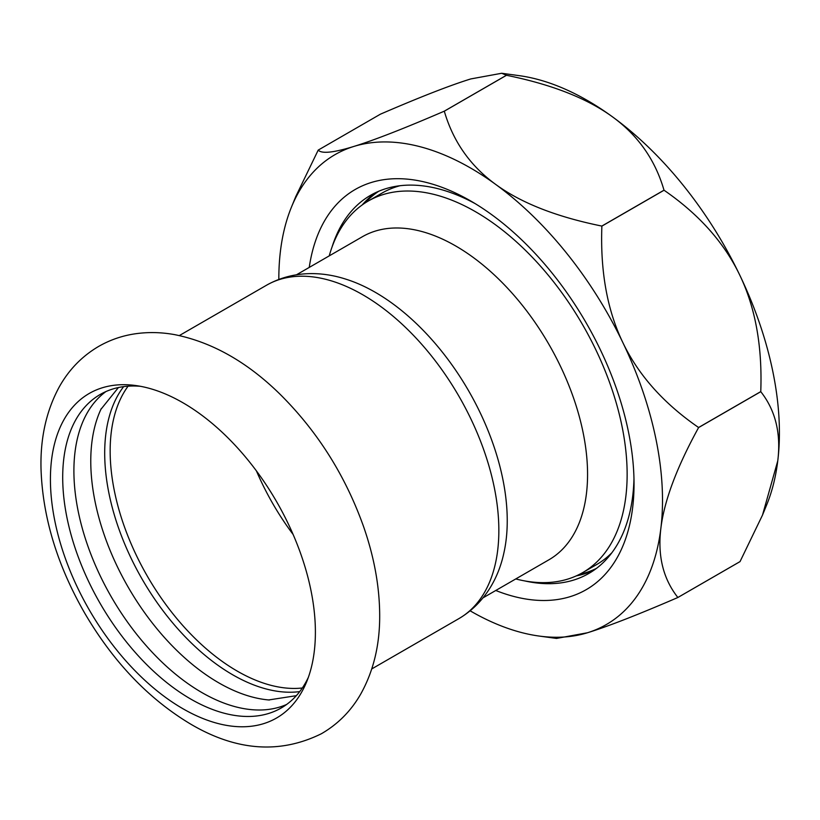 <?xml version="1.0" encoding="UTF-8"?>
<svg xmlns="http://www.w3.org/2000/svg" width="820" height="820" viewBox="0 0 820 820"><rect width="100%" height="100%" fill="white"/><g stroke="black" fill="none" stroke-linecap="round" stroke-linejoin="round"><path stroke-width="1.23" d="M50.42 479.239A187.37 108.178 -120 0 0 182.911 708.726A187.37 108.178 -120 0 0 306.67 681.779A187.37 108.178 -120 0 0 315.392 632.23A187.37 108.178 -120 0 0 135.628 385.523A187.37 108.178 -120 0 0 50.42 479.239M286.631 704.462A181.015 104.509 60 0 1 201.894 692.562A181.015 104.509 60 0 1 85.218 538.166A181.015 104.509 60 0 1 105.964 391.54M140.404 386.292A181.015 104.509 -120 0 0 100.194 394.481A181.015 104.509 -120 0 0 62.699 477.342A181.015 104.509 -120 0 0 190.691 699.029A181.015 104.509 -120 0 0 281.198 707.998A181.015 104.509 -120 0 0 308.392 677.269M269.411 700.003A181.015 104.509 60 0 1 268.693 699.952A181.015 104.509 60 0 1 218.755 682.834A181.015 104.509 60 0 1 100.911 409.334A181.015 104.509 60 0 1 101.219 408.678M123.656 386.63A181.015 104.509 -120 0 0 120.97 534.609A181.015 104.509 -120 0 0 232.695 674.788A181.015 104.509 -120 0 0 299.731 691.598M266.531 285.227A192.454 111.11 -120 0 1 362.758 294.759A192.454 111.11 -120 0 1 498.847 530.468A192.454 111.11 -120 0 1 458.985 618.567C485.204 603.048 498.714 577.208 503.869 553.018A186.519 107.686 -120 0 0 507.242 520.772A186.519 107.686 -120 0 0 375.345 292.34A186.519 107.686 -120 0 0 345.743 279.128C322.209 271.502 293.078 270.272 266.531 285.227L179.344 335.564M740.019 561.618L677.832 597.514A293.642 169.535 -120 0 0 677.863 597.483L740.04 561.587A293.642 169.535 60 0 1 740.019 561.618M760.775 391.673L698.599 427.568A293.642 169.535 -120 0 0 698.589 427.507L760.765 391.611A293.642 169.535 60 0 1 760.775 391.673C775.474 410.318 781.142 433.37 777.77 460.83A271.307 156.64 60 0 1 766.782 504.618L762.497 515.103L740.04 561.587M601.829 226.074L664.005 190.178A293.642 169.535 60 0 1 664.046 190.23L601.87 226.125A293.642 169.535 -120 0 0 601.829 226.074C556.503 216.88 521.13 203.001 495.71 184.428A271.307 156.64 60 0 1 622.862 342.616C607.22 310.103 600.22 271.276 601.87 226.125M506.493 75.286L444.307 111.192A293.642 169.535 -120 0 0 444.266 111.182L506.442 75.276A293.642 169.535 60 0 1 506.493 75.286C551.819 84.48 587.192 98.369 612.612 116.932A271.307 156.64 60 0 1 739.763 275.12C755.415 307.633 762.415 346.46 760.765 391.611M664.005 190.178C655.211 159.89 638.073 135.474 612.612 116.932A271.307 156.64 60 0 0 519.121 75.645L501.696 73.267L470.782 78.935C450.446 85.208 420.322 96.955 380.398 114.185L318.221 150.091A293.642 169.535 -120 0 0 318.201 150.121L295.743 196.605L291.459 207.091A271.307 156.64 60 0 1 353.881 146.431C333.504 152.725 321.614 153.945 318.221 150.091M501.696 73.267L506.442 75.276M698.589 427.507C663.708 403.45 638.462 375.15 622.862 342.616A271.307 156.64 60 0 1 660.869 528.326C664.19 500.897 676.766 467.308 698.599 427.568M664.046 190.23C698.927 214.286 724.173 242.587 739.763 275.12A271.307 156.64 60 0 1 777.77 460.83L762.497 515.103M278.831 279.394A271.307 156.64 60 0 1 280.471 250.869A271.307 156.64 60 0 1 291.459 207.091M576.245 575.896A218.315 126.044 -120 0 0 594.08 570.125M376.031 192.454A218.315 126.044 -120 0 0 362.122 205.01M332.018 247.117A218.315 126.044 60 0 1 370.507 195.334A218.315 126.044 60 0 1 475.231 203.667M633.973 478.613A218.315 126.044 60 0 1 588.811 573.467A218.315 126.044 60 0 1 524.738 580.919M444.266 111.182C404.342 128.412 374.217 140.159 353.881 146.431A271.307 156.64 60 0 1 495.71 184.428C470.239 165.886 453.111 141.47 444.307 111.192M677.863 597.483C663.154 578.828 657.496 555.775 660.869 528.326A271.307 156.64 60 0 1 587.448 632.763C607.784 626.49 637.919 614.744 677.832 597.514M539.119 636.053L556.534 638.431L587.448 632.763A271.307 156.64 60 0 1 539.119 636.053A271.307 156.64 60 0 1 470.178 610.838M309.242 267.422A231.035 133.383 60 0 1 470.67 200.961A231.035 133.383 60 0 1 634.034 483.913A231.035 133.383 60 0 1 495.762 590.482M515.76 578.941A214.502 123.84 -120 0 0 582.712 572.596A214.502 123.84 -120 0 0 615.595 400.713A214.502 123.84 -120 0 0 475.467 211.693A214.502 123.84 -120 0 0 368.211 201.064A214.502 123.84 -120 0 0 329.24 255.871M483.082 597.811L548.939 559.783A186.519 107.686 -120 0 0 577.526 410.318A186.519 107.686 -120 0 0 455.684 245.959A186.519 107.686 -120 0 0 362.419 236.713L296.563 274.741M128.084 386.189A179.734 103.771 -120 0 0 110.157 450.979A179.734 103.771 -120 0 0 174.475 615.717A179.734 103.771 -120 0 0 302.324 687.99M256.434 470.926A179.734 103.771 -120 0 0 293.119 534.466M579.432 574.369A217.894 125.798 -120 0 0 596.447 568.403M378.717 191.265A217.894 125.798 -120 0 0 365.033 203.011M368.211 201.064L382.007 193.11A214.502 123.84 60 0 1 400.037 185.72M611.915 552.701A214.502 123.84 60 0 1 596.499 564.631L582.712 572.596M190.886 724.234C148.717 699.06 113.293 661.986 84.624 613.001C57 564.795 42.456 516.497 41 468.138C40.334 437.9 46.33 411.005 58.989 387.419C68.552 370.117 81.651 356.515 98.297 346.624C109.419 340.187 121.38 335.964 134.172 333.955C147.405 331.926 160.853 332.141 174.506 334.611C211.898 342.063 247.015 361.876 279.856 394.041C317.33 431.187 345.199 475.262 363.455 526.276C374.156 556.841 379.558 586.505 379.691 615.277C379.844 644.663 373.602 670.791 360.954 693.659C351.237 710.745 338.035 724.111 321.358 733.756C279.917 754.174 236.426 751.007 190.886 724.234M296.338 695.678L268.693 699.952M118.428 387.532L100.911 409.334M458.985 618.567L371.798 668.905"/></g></svg>
